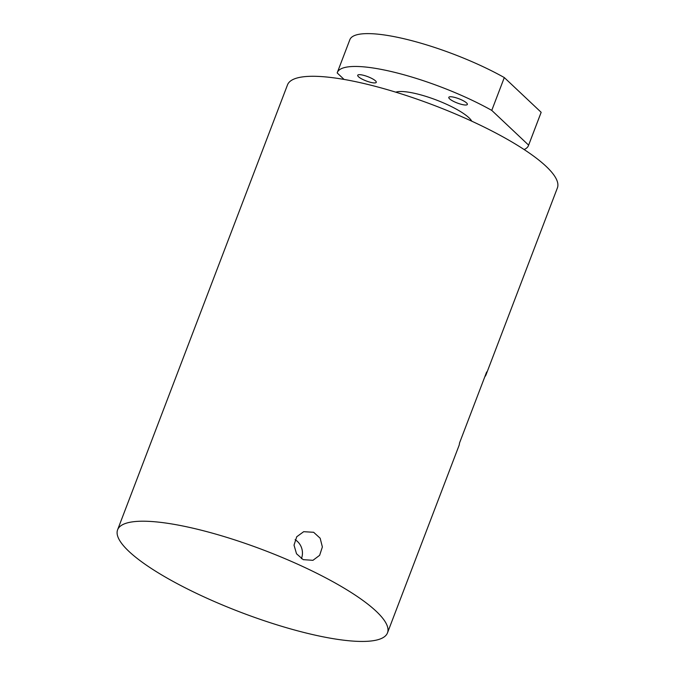 <?xml version="1.0" encoding="UTF-8"?>
<svg xmlns="http://www.w3.org/2000/svg" width="675" height="675" viewBox="0 0 675 675"><rect width="100%" height="100%" fill="white"/><g stroke="black" fill="none" stroke-linecap="round" stroke-linejoin="round"><path stroke-width="1.01" d="M370.322 77.726A9.931 2.278 -159.1 0 0 357.716 75.263A9.931 2.278 -159.1 0 0 363.673 79.878A9.931 2.278 -159.1 0 0 376.27 82.35A9.931 2.278 -159.1 0 0 370.322 77.726M461.405 99.807A9.931 2.278 -159.1 0 0 448.807 97.343A9.931 2.278 -159.1 0 0 454.756 101.959A9.931 2.278 -159.1 0 0 467.362 104.422A9.931 2.278 -159.1 0 0 461.405 99.807M303.202 559.651L296.527 553.778L294.022 545.138L296.722 536.768L303.683 531.689L313.647 532.288L320.161 538.22L322.372 546.944L319.638 555.322L312.947 560.317L303.202 559.651M387.492 632.855A144.45 33.142 -159.1 0 0 300.898 565.667A144.45 33.142 -159.1 0 0 117.61 529.791A144.45 33.142 -159.1 0 0 204.196 596.978A144.45 33.142 -159.1 0 0 387.492 632.855L458.966 445.686A144.45 33.142 -159.1 0 0 459.472 443.129L486.641 371.984A144.45 33.142 20.9 0 1 486.127 374.541A144.45 33.142 20.9 0 1 484.802 376.793M486.127 374.541L557.39 187.928A144.45 33.142 -159.1 0 0 470.804 120.741A144.45 33.142 -159.1 0 0 287.508 84.864L117.61 529.791M471.8 121.205A42.128 9.669 -159.1 0 0 447.002 104.473A42.128 9.669 -159.1 0 0 395.786 92.18M524.121 149.546A102.313 23.473 -159.1 0 0 528.483 145.538A102.313 23.473 -159.1 0 0 528.618 145.142L491.763 110.396A102.313 23.473 -159.1 0 0 467.151 97.951A102.313 23.473 -159.1 0 0 337.314 72.537A102.313 23.473 -159.1 0 0 337.179 72.934L344.081 79.439M528.483 145.538L541.021 112.7A102.313 23.473 -159.1 0 0 541.156 112.303L504.301 77.566A102.313 23.473 -159.1 0 0 479.689 65.112A102.313 23.473 -159.1 0 0 349.852 39.698L337.314 72.537M491.763 110.396L504.301 77.566M541.156 112.303L528.618 145.142M301.404 558.672A15.044 14.082 72.1 0 0 295.11 539.671"/></g></svg>
